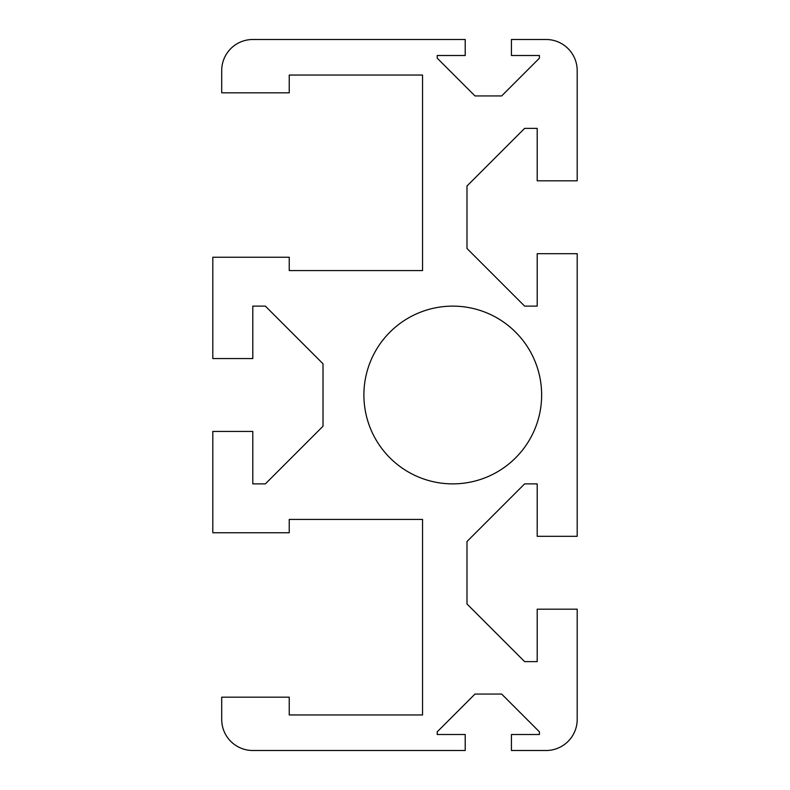 <?xml version="1.0" encoding="UTF-8"?>
<svg xmlns="http://www.w3.org/2000/svg" width="790" height="790" viewBox="0 0 790 790"><rect width="100%" height="100%" fill="white"/><g stroke="black" fill="none" stroke-linecap="round" stroke-linejoin="round"><path stroke-width="1.19" d="M252.8 750.5A31.106 31.106 0 0 1 221.694 719.394L221.694 697.175L289.239 697.175L289.239 714.95L422.551 714.95L422.551 519.425L289.239 519.425L289.239 532.756L212.806 532.756L212.806 431.439L252.8 431.439L252.8 483.875L265.371 483.875L323.011 426.235L323.011 363.765L265.371 306.125L252.8 306.125L252.8 358.561L212.806 358.561L212.806 257.244L289.239 257.244L289.239 270.575L422.551 270.575L422.551 75.05L289.239 75.05L289.239 92.825L221.694 92.825L221.694 70.606A31.106 31.106 0 0 1 252.8 39.5L465.211 39.5L465.211 55.498L437.216 55.498L437.216 58.164L474.988 95.936L501.65 95.936L539.422 58.164L539.422 55.498L511.426 55.498L511.426 39.5L546.087 39.5A31.106 31.106 0 0 1 577.194 70.606L577.194 180.811L537.2 180.811L537.2 128.375L524.629 128.375L466.989 186.015L466.989 248.485L524.629 306.125L537.2 306.125L537.2 253.689L577.194 253.689L577.194 536.311L537.2 536.311L537.2 483.875L524.629 483.875L466.989 541.515L466.989 603.985L524.629 661.625L537.2 661.625L537.2 609.189L577.194 609.189L577.194 719.394A31.106 31.106 0 0 1 546.087 750.5L511.426 750.5L511.426 734.502L539.422 734.502L539.422 731.836L501.65 694.064L474.988 694.064L437.216 731.836L437.216 734.502L465.211 734.502L465.211 750.5L252.8 750.5M541.644 395A88.875 88.875 0 0 1 452.769 483.875A88.875 88.875 0 0 1 363.894 395A88.875 88.875 0 0 1 452.769 306.125A88.875 88.875 0 0 1 541.644 395"/></g></svg>
